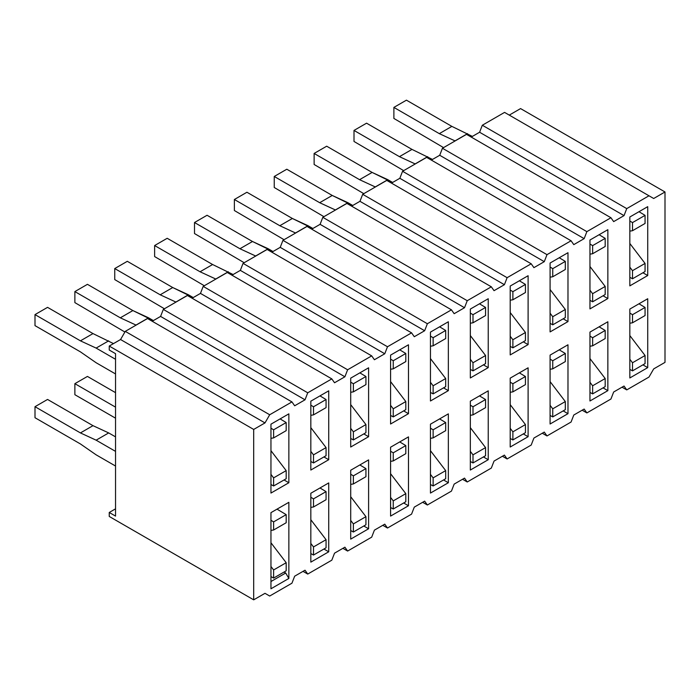 <?xml version="1.0" encoding="UTF-8"?>
<svg xmlns="http://www.w3.org/2000/svg" width="700" height="700" viewBox="0 0 700 700"><rect width="100%" height="100%" fill="white"/><g stroke="black" fill="none" stroke-linecap="round" stroke-linejoin="round"><path stroke-width="1.05" d="M109.252 516.46L109.252 512.47L115.535 508.839L109.252 512.47L109.252 516.46L253.689 599.839L109.252 516.46M264.994 593.32L253.689 599.839L253.689 429.441L109.252 346.054L109.252 350.044L115.535 353.666L115.535 516.093L109.252 512.47L115.535 516.093L115.535 353.666L109.252 350.044L109.252 346.054L120.558 339.526L125.265 331.371L147.508 318.535L291.944 401.914L269.701 414.759L264.994 422.914L253.689 429.441L253.689 599.839L264.994 593.32L269.701 596.032L264.994 593.32M665 191.975L665 362.373L653.695 368.9L648.988 377.055L626.745 389.9L622.038 387.179L626.745 389.9L624.024 386.033L613.664 392.009L610.942 399.017L586.871 412.921L582.164 410.2L586.871 412.921L584.15 409.054L573.79 415.03L571.069 422.039L546.997 435.942L542.281 433.221L546.997 435.942L544.276 432.075L533.916 438.051L531.195 445.06L507.115 458.964L502.407 456.242L507.115 458.964L504.403 455.096L494.043 461.081L491.321 468.081L467.241 481.985L462.534 479.264L467.241 481.985L464.52 478.117L454.16 484.102L451.448 491.111L427.368 505.006L422.66 502.285L427.368 505.006L424.646 501.139L414.286 507.124L411.565 514.133L387.494 528.028L382.786 525.306L387.494 528.028L384.773 524.16L374.412 530.145L371.691 537.154L347.62 551.049L342.904 548.327L347.62 551.049L344.899 547.181L334.539 553.166L331.817 560.175L307.738 574.07L303.03 571.358L307.738 574.07L305.025 570.202L294.665 576.188L291.944 583.196L269.701 596.032L291.944 583.196L294.665 576.188L305.025 570.202L307.738 574.07L331.817 560.175L334.539 553.166L344.899 547.181L347.62 551.049L371.691 537.154L374.412 530.145L384.773 524.16L387.494 528.028L411.565 514.133L414.286 507.124L424.646 501.139L427.368 505.006L451.448 491.111L454.16 484.102L464.52 478.117L467.241 481.985L491.321 468.081L494.043 461.081L504.403 455.096L507.115 458.964L531.195 445.06L533.916 438.051L544.276 432.075L546.997 435.942L571.069 422.039L573.79 415.03L584.15 409.054L586.871 412.921L610.942 399.017L613.664 392.009L624.024 386.033L626.745 389.9L648.988 377.055L653.695 368.9L665 362.373L665 191.975L653.695 198.502L648.988 195.781L626.745 208.617L624.024 215.626L613.664 221.611L610.942 217.744L586.871 231.639L584.15 238.648L573.79 244.632L571.069 240.765L546.997 254.66L544.276 261.669L533.916 267.654L531.195 263.786L507.115 277.69L504.403 284.699L494.043 290.675L491.321 286.808L467.241 300.711L464.52 307.72L454.16 313.696L451.448 309.829L427.368 323.733L424.646 330.741L414.286 336.717L411.565 332.85L387.494 346.754L384.773 353.762L374.412 359.739L371.691 355.871L347.62 369.775L344.899 376.784L334.539 382.76L331.817 378.892L307.738 392.796L305.025 399.805L294.665 405.79L291.944 401.914L294.665 405.79L305.025 399.805L307.738 392.796L331.817 378.892L334.539 382.76L344.899 376.784L347.62 369.775L371.691 355.871L374.412 359.739L384.773 353.762L387.494 346.754L411.565 332.85L414.286 336.717L424.646 330.741L427.368 323.733L451.448 309.829L454.16 313.696L464.52 307.72L467.241 300.711L491.321 286.808L494.043 290.675L504.403 284.699L507.115 277.69L531.195 263.786L533.916 267.654L544.276 261.669L546.997 254.66L571.069 240.765L573.79 244.632L584.15 238.648L586.871 231.639L610.942 217.744L613.664 221.611L624.024 215.626L626.745 208.617L648.988 195.781L504.56 112.394L482.317 125.239L504.56 112.394L653.695 198.502L665 191.975L520.572 108.587L665 191.975M310.835 493.255L328.729 482.921L328.729 551.801L310.835 562.135L310.835 493.255L310.835 562.135L328.729 551.801L328.729 482.921L310.835 493.255M350.709 470.234L368.602 459.9L368.602 528.78L350.709 539.114L350.709 470.234L350.709 539.114L368.602 528.78L368.602 459.9L350.709 470.234M390.582 447.213L408.476 436.879L408.476 505.759L390.582 516.093L390.582 447.213L390.582 516.093L408.476 505.759L408.476 436.879L390.582 447.213M430.456 424.183L448.35 413.858L448.35 482.738L430.456 493.071L430.456 424.183L430.456 493.071L448.35 482.738L448.35 413.858L430.456 424.183M470.33 401.161L488.233 390.836L488.233 459.716L470.33 470.05L470.33 401.161L470.33 470.05L488.233 459.716L488.233 390.836L470.33 401.161M510.204 378.14L528.106 367.806L528.106 436.695L510.204 447.029L510.204 378.14L510.204 447.029L528.106 436.695L528.106 367.806L510.204 378.14M550.086 355.119L567.98 344.785L567.98 413.674L550.086 424.007L550.086 355.119L550.086 424.007L567.98 413.674L567.98 344.785L550.086 355.119M589.96 332.098L607.854 321.764L607.854 390.652L589.96 400.986L589.96 332.098L589.96 400.986L607.854 390.652L607.854 321.764L589.96 332.098M629.834 309.076L647.727 298.743L647.727 367.631L629.834 377.965L629.834 309.076L629.834 377.965L647.727 367.631L647.727 298.743L629.834 309.076M270.953 588.788L270.953 512.645L288.855 502.32L288.855 578.454L270.953 588.788L288.855 578.454L288.855 502.32L270.953 512.645L270.953 588.788M270.953 424.183L288.855 413.849L288.855 482.738L270.953 493.071L270.953 424.183L270.953 493.071L288.855 482.738L288.855 413.849L270.953 424.183M310.835 401.161L328.729 390.828L328.729 459.716L310.835 470.05L310.835 401.161L310.835 470.05L328.729 459.716L328.729 390.828L310.835 401.161M350.709 378.14L368.602 367.806L368.602 436.695L350.709 447.029L350.709 378.14L350.709 447.029L368.602 436.695L368.602 367.806L350.709 378.14M390.582 355.119L408.476 344.785L408.476 413.674L390.582 424.007L390.582 355.119L390.582 424.007L408.476 413.674L408.476 344.785L390.582 355.119M430.456 332.098L448.35 321.764L448.35 390.652L430.456 400.986L430.456 332.098L430.456 400.986L448.35 390.652L448.35 321.764L430.456 332.098M470.33 309.076L488.233 298.743L488.233 367.631L470.33 377.965L470.33 309.076L470.33 377.965L488.233 367.631L488.233 298.743L470.33 309.076M510.204 286.055L528.106 275.721L528.106 344.61L510.204 354.935L510.204 286.055L510.204 354.935L528.106 344.61L528.106 275.721L510.204 286.055M550.086 263.034L567.98 252.7L567.98 321.589L550.086 331.914L550.086 263.034L550.086 331.914L567.98 321.589L567.98 252.7L550.086 263.034M589.96 240.013L607.854 229.679L607.854 298.559L589.96 308.892L589.96 240.013L589.96 308.892L607.854 298.559L607.854 229.679L589.96 240.013M629.834 216.991L647.727 206.657L647.727 275.537L629.834 285.871L629.834 216.991L629.834 285.871L647.727 275.537L647.727 206.657L629.834 216.991M509.267 115.115L520.572 108.587L509.267 115.115M152.224 321.248L160.589 316.418L163.31 309.409L187.39 295.505L331.817 378.892L187.39 295.505L163.31 309.409L307.738 392.796L163.31 309.409L160.589 316.418L305.025 399.805L160.589 316.418L152.224 321.248M192.097 298.226L200.471 293.396L203.184 286.387L227.264 272.484L371.691 355.871L227.264 272.484L203.184 286.387L347.62 369.775L203.184 286.387L200.471 293.396L344.899 376.784L200.471 293.396L192.097 298.226M231.971 275.205L240.345 270.375L243.057 263.366L267.137 249.463L411.565 332.85L267.137 249.463L243.057 263.366L387.494 346.754L243.057 263.366L240.345 270.375L384.773 353.762L240.345 270.375L231.971 275.205M271.845 252.184L280.219 247.354L282.94 240.345L307.011 226.441L451.448 309.829L307.011 226.441L282.94 240.345L427.368 323.733L282.94 240.345L280.219 247.354L424.646 330.741L280.219 247.354L271.845 252.184M311.719 229.162L320.092 224.332L322.814 217.324L346.885 203.42L491.321 286.808L346.885 203.42L322.814 217.324L467.241 300.711L322.814 217.324L320.092 224.332L464.52 307.72L320.092 224.332L311.719 229.162M351.601 206.141L359.966 201.311L362.688 194.303L386.767 180.399L531.195 263.786L386.767 180.399L362.688 194.303L507.115 277.69L362.688 194.303L359.966 201.311L504.403 284.699L359.966 201.311L351.601 206.141M391.475 183.12L399.84 178.29L402.561 171.281L426.641 157.377L571.069 240.765L426.641 157.377L402.561 171.281L546.997 254.66L402.561 171.281L399.84 178.29L544.276 261.669L399.84 178.29L391.475 183.12M431.349 160.099L439.723 155.269L442.435 148.26L466.515 134.356L610.942 217.744L466.515 134.356L442.435 148.26L586.871 231.639L442.435 148.26L439.723 155.269L584.15 238.648L439.723 155.269L431.349 160.099M471.222 137.077L479.596 132.239L482.317 125.239L626.745 208.617L482.317 125.239L479.596 132.239L624.024 215.626L479.596 132.239L471.222 137.077M120.558 339.526L109.252 346.054L253.689 429.441L264.994 422.914L120.558 339.526L264.994 422.914L269.701 414.759L291.944 401.914L147.508 318.535L125.265 331.371L269.701 414.759L125.265 331.371L120.558 339.526M642.924 272.764L647.727 275.537L642.924 272.764M603.05 295.785L607.854 298.559L603.05 295.785M563.168 318.806L567.98 321.589L563.168 318.806M523.294 341.828L528.106 344.61L523.294 341.828M483.42 364.849L488.233 367.631L483.42 364.849M443.546 387.87L448.35 390.652L443.546 387.87M403.672 410.9L408.476 413.674L403.672 410.9M363.799 433.921L368.602 436.695L363.799 433.921M323.916 456.942L328.729 459.716L323.916 456.942M284.043 479.964L288.855 482.738L284.043 479.964M285.714 504.131L270.953 512.645L285.714 504.131M284.043 572.049L285.714 573.011L288.855 578.454L285.714 573.011L270.953 581.534L285.714 573.011L284.043 572.049M642.924 364.858L647.727 367.631L642.924 364.858M603.05 387.879L607.854 390.652L603.05 387.879M563.168 410.9L567.98 413.674L563.168 410.9M523.294 433.921L528.106 436.695L523.294 433.921M483.42 456.942L488.233 459.716L483.42 456.942M443.546 479.964L448.35 482.738L443.546 479.964M403.672 502.985L408.476 505.759L403.672 502.985M363.799 526.006L368.602 528.78L363.799 526.006M323.916 549.028L328.729 551.801L323.916 549.028M87.439 376.425L115.535 392.648L87.439 376.425L74.874 383.67L74.874 394.704L115.535 418.18L74.874 394.704L74.874 383.67L87.439 376.425M415.135 163.914L399.438 156.66L354.007 130.428L354.007 141.461L403.681 170.634L354.007 141.461L354.007 130.428L399.438 156.66L415.231 163.966L427.691 156.66L415.135 163.914M319.979 487.97L326.06 491.619L326.06 499.721L326.06 491.619L319.979 487.97M310.835 519.741L326.06 539.691L326.06 547.794L313.504 555.048L313.504 546.936L310.835 543.445L313.504 546.936L326.06 539.691L310.835 519.741M115.535 407.146L74.874 383.67L115.535 407.146M310.835 553.56L313.504 555.048L310.835 553.56M310.835 507.386L313.504 506.975L313.504 498.864L310.835 497.271L313.504 498.864L326.06 491.619L313.504 498.864L313.504 506.975L326.06 499.721L313.504 506.975L310.835 507.386M359.852 464.949L365.934 468.597L365.934 476.7L365.934 468.597L359.852 464.949M350.709 496.72L365.934 516.67L365.934 524.773L353.377 532.026L353.377 523.915L350.709 520.424L353.377 523.915L365.934 516.67L350.709 496.72M350.709 530.539L353.377 532.026L350.709 530.539M350.709 484.365L353.377 483.954L353.377 475.843L350.709 474.25L353.377 475.843L365.934 468.597L353.377 475.843L353.377 483.954L365.934 476.7L353.377 483.954L350.709 484.365M399.726 441.928L405.808 445.576L405.808 453.679L405.808 445.576L399.726 441.928M390.582 473.699L405.808 493.649L405.808 501.751L393.251 508.996L393.251 500.894L390.582 497.403L393.251 500.894L405.808 493.649L390.582 473.699M390.582 507.517L393.251 508.996L390.582 507.517M390.582 461.344L393.251 460.933L393.251 452.821L390.582 451.229L393.251 452.821L405.808 445.576L393.251 452.821L393.251 460.933L405.808 453.679L393.251 460.933L390.582 461.344M439.6 418.906L445.681 422.546L445.681 430.658L445.681 422.546L439.6 418.906M430.456 450.677L445.681 470.619L445.681 478.73L433.125 485.975L433.125 477.873L430.456 474.381L433.125 477.873L445.681 470.619L430.456 450.677M430.456 484.496L433.125 485.975L430.456 484.496M430.456 438.322L433.125 437.902L433.125 429.8L430.456 428.199L433.125 429.8L445.681 422.546L433.125 429.8L433.125 437.902L445.681 430.658L433.125 437.902L430.456 438.322M479.474 395.885L485.564 399.525L485.564 407.636L485.564 399.525L479.474 395.885M470.33 427.656L485.564 447.598L485.564 455.709L472.999 462.954L472.999 454.851L470.33 451.36L472.999 454.851L485.564 447.598L470.33 427.656M470.33 461.475L472.999 462.954L470.33 461.475M470.33 415.301L472.999 414.881L472.999 406.779L470.33 405.178L472.999 406.779L485.564 399.525L472.999 406.779L472.999 414.881L485.564 407.636L472.999 414.881L470.33 415.301M519.356 372.864L525.438 376.504L525.438 384.615L525.438 376.504L519.356 372.864M510.204 404.635L525.438 424.576L525.438 432.688L512.881 439.933L512.881 431.83L510.204 428.33L512.881 431.83L525.438 424.576L510.204 404.635M510.204 438.454L512.881 439.933L510.204 438.454M510.204 392.28L512.881 391.86L512.881 383.757L510.204 382.156L512.881 383.757L525.438 376.504L512.881 383.757L512.881 391.86L525.438 384.615L512.881 391.86L510.204 392.28M559.23 349.842L565.311 353.483L565.311 361.594L565.311 353.483L559.23 349.842M550.086 381.605L565.311 401.555L565.311 409.666L552.755 416.911L552.755 408.809L550.086 405.309L552.755 408.809L565.311 401.555L550.086 381.605M550.086 415.433L552.755 416.911L550.086 415.433M550.086 369.259L552.755 368.839L552.755 360.736L550.086 359.135L552.755 360.736L565.311 353.483L552.755 360.736L552.755 368.839L565.311 361.594L552.755 368.839L550.086 369.259M599.104 326.821L605.185 330.461L605.185 338.564L605.185 330.461L599.104 326.821M589.96 358.584L605.185 378.534L605.185 386.636L592.629 393.89L592.629 385.787L589.96 382.287L592.629 385.787L605.185 378.534L589.96 358.584M589.96 392.411L592.629 393.89L589.96 392.411M589.96 346.238L592.629 345.817L592.629 337.715L589.96 336.114L592.629 337.715L605.185 330.461L592.629 337.715L592.629 345.817L605.185 338.564L592.629 345.817L589.96 346.238M638.977 303.8L645.059 307.44L645.059 315.543L645.059 307.44L638.977 303.8M629.834 335.562L645.059 355.512L645.059 363.615L632.503 370.869L632.503 362.766L629.834 359.266L632.503 362.766L645.059 355.512L629.834 335.562M629.834 369.39L632.503 370.869L629.834 369.39M629.834 323.207L632.503 322.796L632.503 314.694L629.834 313.092L632.503 314.694L645.059 307.44L632.503 314.694L632.503 322.796L645.059 315.543L632.503 322.796L629.834 323.207M280.105 418.906L286.186 422.546L286.186 430.658L286.186 422.546L280.105 418.906M270.953 450.677L286.186 470.619L286.186 478.73L273.621 485.975L273.621 477.873L270.953 474.373L273.621 477.873L286.186 470.619L270.953 450.677M47.556 307.352L92.995 333.585L113.496 343.613L92.995 333.585L47.556 307.352L35 314.606L35 325.631L80.43 351.864L96.127 362.74L115.535 373.949L96.127 362.74L80.43 351.864L35 325.631L35 314.606L47.556 307.352M115.535 359.293L96.127 348.084L80.43 340.839L35 314.606L80.43 340.839L92.995 333.585L80.43 340.839L96.127 348.084L108.692 340.839L96.127 348.084L115.535 359.293M270.953 484.496L273.621 485.975L270.953 484.496M270.953 438.322L273.621 437.902L273.621 429.8L270.953 428.199L273.621 429.8L286.186 422.546L273.621 429.8L273.621 437.902L286.186 430.658L273.621 437.902L270.953 438.322M319.979 395.885L326.06 399.525L326.06 407.636L326.06 399.525L319.979 395.885M310.835 427.648L326.06 447.598L326.06 455.709L313.504 462.954L313.504 454.851L310.835 451.351L313.504 454.851L326.06 447.598L310.835 427.648M136.097 325.115L120.312 317.817L74.874 291.585L74.874 302.61L124.898 332.019L74.874 302.61L74.874 291.585L120.312 317.817L136.097 325.115M310.835 461.475L313.504 462.954L310.835 461.475M310.835 415.301L313.504 414.881L313.504 406.779L310.835 405.178L313.504 406.779L326.06 399.525L313.504 406.779L313.504 414.881L326.06 407.636L313.504 414.881L310.835 415.301M359.852 372.864L365.934 376.504L365.934 384.606L365.934 376.504L359.852 372.864M350.709 404.626L365.934 424.576L365.934 432.679L353.377 439.933L353.377 431.83L350.709 428.33L353.377 431.83L365.934 424.576L350.709 404.626M350.709 438.454L353.377 439.933L350.709 438.454M350.709 392.28L353.377 391.86L353.377 383.757L350.709 382.156L353.377 383.757L365.934 376.504L353.377 383.757L353.377 391.86L365.934 384.606L353.377 391.86L350.709 392.28M399.726 349.842L405.808 353.483L405.808 361.585L405.808 353.483L399.726 349.842M390.582 381.605L405.808 401.555L405.808 409.658L393.251 416.911L393.251 408.809L390.582 405.309L393.251 408.809L405.808 401.555L390.582 381.605M167.186 238.289L212.616 264.521L233.118 274.54L212.616 264.521L167.186 238.289L154.63 245.543L167.186 238.289M390.582 415.433L393.251 416.911L390.582 415.433M390.582 369.25L393.251 368.839L393.251 360.736L390.582 359.135L393.251 360.736L405.808 353.483L393.251 360.736L393.251 368.839L405.808 361.585L393.251 368.839L390.582 369.25M439.6 326.821L445.681 330.461L445.681 338.564L445.681 330.461L439.6 326.821M430.456 358.584L445.681 378.534L445.681 386.636L433.125 393.89L433.125 385.787L430.456 382.287L433.125 385.787L445.681 378.534L430.456 358.584M430.456 392.411L433.125 393.89L430.456 392.411M430.456 346.229L433.125 345.817L433.125 337.715L430.456 336.114L433.125 337.715L445.681 330.461L433.125 337.715L433.125 345.817L445.681 338.564L433.125 345.817L430.456 346.229M479.474 303.8L485.564 307.44L485.564 315.543L485.564 307.44L479.474 303.8M470.33 335.562L485.564 355.512L485.564 363.615L472.999 370.869L472.999 362.766L470.33 359.266L472.999 362.766L485.564 355.512L470.33 335.562M470.33 369.381L472.999 370.869L470.33 369.381M470.33 323.207L472.999 322.796L472.999 314.694L470.33 313.092L472.999 314.694L485.564 307.44L472.999 314.694L472.999 322.796L485.564 315.543L472.999 322.796L470.33 323.207M519.356 280.77L525.438 284.419L525.438 292.521L525.438 284.419L519.356 280.77M510.204 312.541L525.438 332.491L525.438 340.594L512.881 347.848L512.881 339.745L510.204 336.245L512.881 339.745L525.438 332.491L510.204 312.541M510.204 346.36L512.881 347.848L510.204 346.36M510.204 300.186L512.881 299.775L512.881 291.672L510.204 290.071L512.881 291.672L525.438 284.419L512.881 291.672L512.881 299.775L525.438 292.521L512.881 299.775L510.204 300.186M550.086 323.339L552.755 324.826L552.755 316.715L550.086 313.224L552.755 316.715L565.311 309.47L565.311 317.572L552.755 324.826L550.086 323.339M550.086 277.165L552.755 276.754L552.755 268.651L550.086 267.05L552.755 268.651L552.755 276.754L550.086 277.165M559.23 257.749L565.311 261.398L565.311 269.5L552.755 276.754L565.311 269.5L565.311 261.398L552.755 268.651L565.311 261.398L559.23 257.749M550.086 289.52L565.311 309.47L550.086 289.52M599.104 234.727L605.185 238.376L605.185 246.479L605.185 238.376L599.104 234.727M589.96 266.499L605.185 286.449L605.185 294.551L592.629 301.805L592.629 293.694L589.96 290.203L592.629 293.694L605.185 286.449L589.96 266.499M589.96 300.317L592.629 301.805L589.96 300.317M589.96 254.144L592.629 253.733L592.629 245.621L589.96 244.029L592.629 245.621L605.185 238.376L592.629 245.621L592.629 253.733L605.185 246.479L592.629 253.733L589.96 254.144M638.977 211.706L645.059 215.355L645.059 223.457L645.059 215.355L638.977 211.706M629.834 243.477L645.059 263.428L645.059 271.53L632.503 278.784L632.503 270.672L629.834 267.181L632.503 270.672L645.059 263.428L629.834 243.477M406.438 100.161L451.867 126.385L472.377 136.412L451.867 126.385L406.438 100.161L393.881 107.406L406.438 100.161M629.834 277.296L632.503 278.784L629.834 277.296M629.834 231.123L632.503 230.711L632.503 222.6L629.834 221.008L632.503 222.6L645.059 215.355L632.503 222.6L632.503 230.711L645.059 223.457L632.503 230.711L629.834 231.123M277.016 509.145L286.186 514.64L286.186 522.742L286.186 514.64L277.016 509.145M270.953 542.762L286.186 562.712L286.186 570.815L273.621 578.069L273.621 569.957L270.953 566.466L273.621 569.957L286.186 562.712L270.953 542.762M47.556 399.446L92.995 425.67L108.692 432.924L115.535 436.879L108.692 432.924L92.995 425.67L47.556 399.446L35 406.691L47.556 399.446M270.953 576.581L273.621 578.069L270.953 576.581M270.953 530.407L273.621 529.996L273.621 521.885L270.953 520.293L273.621 521.885L286.186 514.64L273.621 521.885L273.621 529.996L286.186 522.742L273.621 529.996L270.953 530.407M432.495 159.434L411.994 149.406L399.438 156.66L411.994 149.406L366.564 123.183L354.007 130.428L366.564 123.183L411.994 149.406L432.495 159.434M326.06 539.691L313.504 546.936L313.504 555.048L326.06 547.794L326.06 539.691M365.934 516.67L353.377 523.915L353.377 532.026L365.934 524.773L365.934 516.67M405.808 493.649L393.251 500.894L393.251 508.996L405.808 501.751L405.808 493.649M445.681 470.619L433.125 477.873L433.125 485.975L445.681 478.73L445.681 470.619M485.564 447.598L472.999 454.851L472.999 462.954L485.564 455.709L485.564 447.598M525.438 424.576L512.881 431.83L512.881 439.933L525.438 432.688L525.438 424.576M565.311 401.555L552.755 408.809L552.755 416.911L565.311 409.666L565.311 401.555M605.185 378.534L592.629 385.787L592.629 393.89L605.185 386.636L605.185 378.534M645.059 355.512L632.503 362.766L632.503 370.869L645.059 363.615L645.059 355.512M286.186 470.619L273.621 477.873L273.621 485.975L286.186 478.73L286.186 470.619M326.06 447.598L313.504 454.851L313.504 462.954L326.06 455.709L326.06 447.598M148.566 317.817L136.01 325.062L148.566 317.817L132.869 310.564L120.312 317.817L132.869 310.564L87.439 284.331L74.874 291.585L87.439 284.331L132.869 310.564L153.37 320.591L148.566 317.817M127.312 261.31L172.742 287.543L193.244 297.561L188.44 294.796L175.98 302.094L160.186 294.796L114.747 268.564L114.747 279.589L164.43 308.761L114.747 279.589L114.747 268.564L127.312 261.31L114.747 268.564L160.186 294.796L172.742 287.543L127.312 261.31M365.934 424.576L353.377 431.83L353.377 439.933L365.934 432.679L365.934 424.576M204.304 285.74L154.63 256.567L154.63 245.543L200.06 271.766L212.616 264.521L200.06 271.766L215.758 279.02L228.314 271.766L215.854 279.072L200.06 271.766L154.63 245.543L154.63 256.567L204.304 285.74M405.808 401.555L393.251 408.809L393.251 416.911L405.808 409.658L405.808 401.555M207.06 215.268L252.49 241.5L273 251.519L268.196 248.745L255.727 256.051L239.934 248.745L194.504 222.521L194.504 233.546L244.178 262.719L194.504 233.546L194.504 222.521L207.06 215.268L194.504 222.521L239.934 248.745L252.49 241.5L207.06 215.268M445.681 378.534L433.125 385.787L433.125 393.89L445.681 386.636L445.681 378.534M246.934 192.246L292.373 218.479L312.874 228.498L308.07 225.724L295.601 233.03L279.808 225.724L234.377 199.5L234.377 210.525L284.06 239.697L234.377 210.525L234.377 199.5L246.934 192.246L234.377 199.5L279.808 225.724L292.373 218.479L246.934 192.246M485.564 355.512L472.999 362.766L472.999 370.869L485.564 363.615L485.564 355.512M286.808 169.225L332.246 195.457L352.748 205.476L347.944 202.702L335.475 210.009L319.681 202.702L274.251 176.47L274.251 187.504L323.934 216.676L274.251 187.504L274.251 176.47L286.808 169.225L274.251 176.47L319.681 202.702L332.246 195.457L286.808 169.225M525.438 332.491L512.881 339.745L512.881 347.848L525.438 340.594L525.438 332.491M565.311 309.47L552.755 316.715L552.755 324.826L565.311 317.572L565.311 309.47M326.69 146.204L372.12 172.428L392.621 182.455L387.817 179.681L375.358 186.987L359.564 179.681L314.125 153.449L314.125 164.482L363.808 193.655L314.125 164.482L314.125 153.449L326.69 146.204L314.125 153.449L359.564 179.681L372.12 172.428L326.69 146.204M605.185 286.449L592.629 293.694L592.629 301.805L605.185 294.551L605.185 286.449M443.555 147.612L393.881 118.44L393.881 107.406L439.311 133.639L451.867 126.385L439.311 133.639L455.009 140.893L467.574 133.639L455.105 140.945L439.311 133.639L393.881 107.406L393.881 118.44L443.555 147.612M645.059 263.428L632.503 270.672L632.503 278.784L645.059 271.53L645.059 263.428M115.535 466.034L96.127 454.834L80.43 443.957L35 417.725L35 406.691L80.43 432.924L92.995 425.67L80.43 432.924L96.127 440.178L108.692 432.924L96.127 440.178L115.535 451.377L96.127 440.178L80.43 432.924L35 406.691L35 417.725L80.43 443.957L96.127 454.834L115.535 466.034M286.186 562.712L273.621 569.957L273.621 578.069L286.186 570.815L286.186 562.712M172.742 287.543L160.186 294.796L175.884 302.041L188.44 294.796L172.742 287.543M252.49 241.5L239.934 248.745L255.631 255.999L268.196 248.745L252.49 241.5M292.373 218.479L279.808 225.724L295.505 232.977L308.07 225.724L292.373 218.479M332.246 195.457L319.681 202.702L335.387 209.956L347.944 202.702L332.246 195.457M372.12 172.428L359.564 179.681L375.261 186.935L387.817 179.681L372.12 172.428"/></g></svg>
